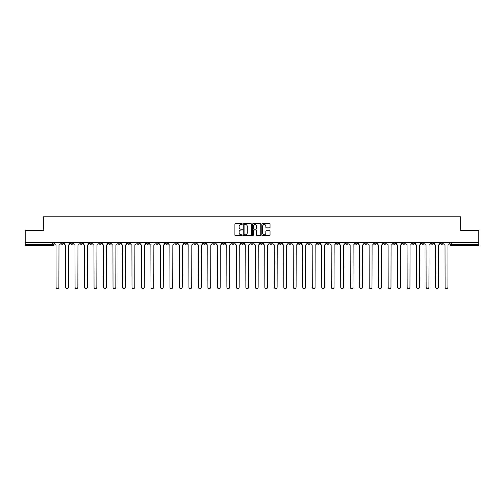 <?xml version="1.0" encoding="UTF-8"?>
<svg xmlns="http://www.w3.org/2000/svg" width="504" height="504" viewBox="0 0 504 504"><rect width="100%" height="100%" fill="white"/><g stroke="black" fill="none" stroke-linecap="round" stroke-linejoin="round"><path stroke-width="0.76" d="M242.267 224.066A0.416 0.416 0 0 0 241.851 223.65L235.507 223.65A0.598 0.598 0 0 0 234.908 224.242L234.908 234.99A0.598 0.598 0 0 0 235.507 235.588L241.851 235.588A0.416 0.416 0 0 0 242.267 235.173A0.416 0.416 0 0 0 241.851 234.751L241.032 234.751A1.909 1.909 0 0 1 239.123 232.842L239.123 231.947A1.909 1.909 0 0 1 241.032 230.038L241.851 230.038A0.416 0.416 0 0 0 242.267 229.616A0.416 0.416 0 0 0 241.851 229.2L241.032 229.2A1.909 1.909 0 0 1 239.123 227.291L239.123 226.397A1.909 1.909 0 0 1 241.032 224.482L241.851 224.482A0.416 0.416 0 0 0 242.267 224.066M374.126 242.449L374.126 243.123L376.564 243.123A1.216 1.216 0 0 1 375.341 244.339A1.216 1.216 0 0 1 374.126 243.123L374.126 242.449M317.199 242.449L317.199 243.123L319.631 243.123A1.216 1.216 0 0 1 318.415 244.339A1.216 1.216 0 0 1 317.199 243.123L317.199 242.449M307.711 242.449L307.711 243.123L310.143 243.123A1.216 1.216 0 0 1 308.927 244.339A1.216 1.216 0 0 1 307.711 243.123L307.711 242.449M250.784 242.449L250.784 243.123L253.216 243.123A1.216 1.216 0 0 1 252 244.339A1.216 1.216 0 0 1 250.784 243.123L250.784 242.449M241.296 242.449L241.296 243.123L243.728 243.123A1.216 1.216 0 0 1 242.512 244.339A1.216 1.216 0 0 1 241.296 243.123L241.296 242.449M231.808 242.449L231.808 243.123L234.24 243.123A1.216 1.216 0 0 1 233.024 244.339A1.216 1.216 0 0 1 231.808 243.123L231.808 242.449M212.833 242.449L212.833 243.123L215.265 243.123A1.216 1.216 0 0 1 214.049 244.339A1.216 1.216 0 0 1 212.833 243.123L212.833 242.449M193.857 243.123L193.857 242.449L193.857 243.123A1.216 1.216 0 0 0 195.073 244.339A1.216 1.216 0 0 1 193.857 243.123L196.289 243.123A1.216 1.216 0 0 1 195.073 244.339A1.216 1.216 0 0 0 196.289 243.123L196.289 242.449L196.289 243.123M184.369 243.123L184.369 242.449L184.369 243.123A1.216 1.216 0 0 0 185.585 244.339A1.216 1.216 0 0 1 184.369 243.123L186.801 243.123A1.216 1.216 0 0 1 185.585 244.339M174.882 243.123L174.882 242.449L174.882 243.123A1.216 1.216 0 0 0 176.098 244.339A1.216 1.216 0 0 1 174.882 243.123L177.314 243.123A1.216 1.216 0 0 1 176.098 244.339A1.216 1.216 0 0 0 177.314 243.123L177.314 242.449L177.314 243.123M165.394 242.449L165.394 243.123L167.826 243.123A1.216 1.216 0 0 1 166.61 244.339A1.216 1.216 0 0 1 165.394 243.123L165.394 242.449M155.906 242.449L155.906 243.123L158.338 243.123A1.216 1.216 0 0 1 157.122 244.339A1.216 1.216 0 0 1 155.906 243.123L155.906 242.449M146.418 242.449L146.418 243.123L148.85 243.123A1.216 1.216 0 0 1 147.634 244.339A1.216 1.216 0 0 1 146.418 243.123L146.418 242.449M136.93 243.123L136.93 242.449L136.93 243.123A1.216 1.216 0 0 0 138.146 244.339A1.216 1.216 0 0 1 136.93 243.123L139.362 243.123A1.216 1.216 0 0 1 138.146 244.339M117.949 243.123L117.949 242.449L117.949 243.123A1.216 1.216 0 0 0 119.171 244.339A1.216 1.216 0 0 1 117.949 243.123L120.387 243.123A1.216 1.216 0 0 1 119.171 244.339A1.216 1.216 0 0 0 120.387 243.123L120.387 242.449L120.387 243.123M108.461 243.123L108.461 242.449L108.461 243.123A1.216 1.216 0 0 0 109.677 244.339A1.216 1.216 0 0 1 108.461 243.123L110.899 243.123A1.216 1.216 0 0 1 109.677 244.339A1.216 1.216 0 0 0 110.899 243.123L110.899 242.449L110.899 243.123M98.973 243.123L98.973 242.449L98.973 243.123A1.216 1.216 0 0 0 100.189 244.339A1.216 1.216 0 0 1 98.973 243.123L101.411 243.123A1.216 1.216 0 0 1 100.189 244.339A1.216 1.216 0 0 0 101.411 243.123L101.411 242.449L101.411 243.123M89.485 243.123L89.485 242.449L89.485 243.123A1.216 1.216 0 0 0 90.701 244.339A1.216 1.216 0 0 1 89.485 243.123L91.923 243.123A1.216 1.216 0 0 1 90.701 244.339M79.997 243.123L79.997 242.449L79.997 243.123A1.216 1.216 0 0 0 81.213 244.339A1.216 1.216 0 0 1 79.997 243.123L82.429 243.123A1.216 1.216 0 0 1 81.213 244.339A1.216 1.216 0 0 0 82.429 243.123L82.429 242.449L82.429 243.123M70.51 243.123L70.51 242.449L70.51 243.123A1.216 1.216 0 0 0 71.725 244.339A1.216 1.216 0 0 1 70.51 243.123L72.941 243.123A1.216 1.216 0 0 1 71.725 244.339A1.216 1.216 0 0 0 72.941 243.123L72.941 242.449L72.941 243.123M269.445 227.858A0.598 0.598 0 0 0 270.043 227.26L270.043 224.242A0.598 0.598 0 0 0 269.445 223.65L262.401 223.65A0.598 0.598 0 0 0 261.803 224.242L261.803 234.99A0.598 0.598 0 0 0 262.401 235.588L269.445 235.588A0.598 0.598 0 0 0 270.043 234.99L270.043 231.349A0.598 0.598 0 0 0 269.445 230.75L266.433 230.75A0.598 0.598 0 0 0 265.835 231.349L265.835 233.157A1.594 1.594 0 0 1 264.241 234.751A1.594 1.594 0 0 1 262.641 233.157L262.641 226.082A1.594 1.594 0 0 1 264.241 224.482A1.594 1.594 0 0 1 265.835 226.082L265.835 227.26A0.598 0.598 0 0 0 266.433 227.858L269.445 227.858M25.2 242.449L25.2 230.347L43.325 230.347L43.325 216.783L460.675 216.783L460.675 230.347L478.8 230.347L478.8 242.449L25.2 242.449L25.2 244.339L53.966 244.339L53.966 242.449L53.966 244.339A1.216 1.216 0 0 1 52.75 245.555L25.2 245.555L25.2 244.339M251.477 224.242A0.598 0.598 0 0 0 250.879 223.65L243.835 223.65A0.598 0.598 0 0 0 243.237 224.242L243.237 234.99A0.598 0.598 0 0 0 243.835 235.588L250.879 235.588A0.598 0.598 0 0 0 251.477 234.99L251.477 224.242M253.121 223.65L260.165 223.65A0.598 0.598 0 0 1 260.763 224.242L260.763 234.99A0.598 0.598 0 0 1 260.165 235.588L257.147 235.588A0.598 0.598 0 0 1 256.555 234.99L256.555 230.63A0.598 0.598 0 0 0 255.956 230.038L253.953 230.038A0.598 0.598 0 0 0 253.361 230.63L253.361 235.173A0.416 0.416 0 0 1 252.939 235.588A0.416 0.416 0 0 1 252.523 235.173L252.523 224.242A0.598 0.598 0 0 1 253.121 223.65M450.034 242.449L450.034 244.339L478.8 244.339L478.8 245.555L451.25 245.555A1.216 1.216 0 0 1 450.034 244.339A1.216 1.216 0 0 0 451.25 245.555L451.25 242.449M478.8 242.449L478.8 244.339M442.978 242.449L442.978 243.123A1.216 1.216 0 0 1 441.762 244.339A1.216 1.216 0 0 1 440.546 243.123L442.978 243.123M440.546 242.449L440.546 243.123M433.49 242.449L433.49 243.123A1.216 1.216 0 0 1 432.274 244.339A1.216 1.216 0 0 1 431.059 243.123L433.49 243.123M431.059 242.449L431.059 243.123M424.003 243.123L424.003 242.449L424.003 243.123A1.216 1.216 0 0 1 422.787 244.339A1.216 1.216 0 0 1 421.571 243.123L424.003 243.123A1.216 1.216 0 0 1 422.787 244.339M421.571 242.449L421.571 243.123M414.515 242.449L414.515 243.123A1.216 1.216 0 0 1 413.299 244.339A1.216 1.216 0 0 1 412.077 243.123A1.216 1.216 0 0 0 413.299 244.339M412.077 242.449L412.077 243.123L414.515 243.123M405.027 242.449L405.027 243.123A1.216 1.216 0 0 1 403.811 244.339A1.216 1.216 0 0 1 402.589 243.123L405.027 243.123A1.216 1.216 0 0 1 403.811 244.339M402.589 242.449L402.589 243.123M395.539 242.449L395.539 243.123A1.216 1.216 0 0 1 394.323 244.339A1.216 1.216 0 0 1 393.101 243.123A1.216 1.216 0 0 0 394.323 244.339M393.101 242.449L393.101 243.123L395.539 243.123M386.051 242.449L386.051 243.123A1.216 1.216 0 0 1 384.829 244.339A1.216 1.216 0 0 1 383.613 243.123L386.051 243.123M383.613 242.449L383.613 243.123M376.564 242.449L376.564 243.123A1.216 1.216 0 0 1 375.341 244.339M367.07 242.449L367.07 243.123A1.216 1.216 0 0 1 365.854 244.339A1.216 1.216 0 0 1 364.638 243.123L367.07 243.123M364.638 242.449L364.638 243.123M357.582 242.449L357.582 243.123A1.216 1.216 0 0 1 356.366 244.339A1.216 1.216 0 0 1 355.15 243.123L357.582 243.123M355.15 242.449L355.15 243.123M348.094 242.449L348.094 243.123A1.216 1.216 0 0 1 346.878 244.339A1.216 1.216 0 0 1 345.662 243.123A1.216 1.216 0 0 0 346.878 244.339M345.662 242.449L345.662 243.123L348.094 243.123M338.606 242.449L338.606 243.123A1.216 1.216 0 0 1 337.39 244.339A1.216 1.216 0 0 1 336.174 243.123L338.606 243.123M336.174 242.449L336.174 243.123M329.118 242.449L329.118 243.123A1.216 1.216 0 0 1 327.902 244.339A1.216 1.216 0 0 1 326.686 243.123L329.118 243.123M326.686 242.449L326.686 243.123M319.631 242.449L319.631 243.123M310.143 242.449L310.143 243.123L310.143 242.449M300.655 242.449L300.655 243.123A1.216 1.216 0 0 1 299.439 244.339A1.216 1.216 0 0 1 298.223 243.123L300.655 243.123M298.223 242.449L298.223 243.123M291.167 242.449L291.167 243.123A1.216 1.216 0 0 1 289.951 244.339A1.216 1.216 0 0 1 288.735 243.123L291.167 243.123M288.735 242.449L288.735 243.123M281.679 242.449L281.679 243.123A1.216 1.216 0 0 1 280.463 244.339A1.216 1.216 0 0 1 279.248 243.123L281.679 243.123M279.248 242.449L279.248 243.123M272.192 242.449L272.192 243.123A1.216 1.216 0 0 1 270.976 244.339A1.216 1.216 0 0 1 269.76 243.123L272.192 243.123M269.76 242.449L269.76 243.123M262.704 242.449L262.704 243.123A1.216 1.216 0 0 1 261.488 244.339A1.216 1.216 0 0 1 260.272 243.123L262.704 243.123M260.272 242.449L260.272 243.123M253.216 242.449L253.216 243.123A1.216 1.216 0 0 1 252 244.339M243.728 242.449L243.728 243.123M234.24 243.123L234.24 242.449L234.24 243.123A1.216 1.216 0 0 1 233.024 244.339M224.752 242.449L224.752 243.123A1.216 1.216 0 0 1 223.537 244.339A1.216 1.216 0 0 1 222.321 243.123A1.216 1.216 0 0 0 223.537 244.339A1.216 1.216 0 0 0 224.752 243.123L222.321 243.123L222.321 242.449M215.265 243.123L215.265 242.449L215.265 243.123A1.216 1.216 0 0 1 214.049 244.339M205.777 242.449L205.777 243.123A1.216 1.216 0 0 1 204.561 244.339A1.216 1.216 0 0 1 203.345 243.123A1.216 1.216 0 0 0 204.561 244.339M203.345 242.449L203.345 243.123L205.777 243.123M186.801 242.449L186.801 243.123L186.801 242.449M167.826 243.123L167.826 242.449L167.826 243.123A1.216 1.216 0 0 1 166.61 244.339M158.338 243.123L158.338 242.449L158.338 243.123A1.216 1.216 0 0 1 157.122 244.339M148.85 243.123L148.85 242.449L148.85 243.123A1.216 1.216 0 0 1 147.634 244.339M139.362 242.449L139.362 243.123L139.362 242.449M129.875 243.123L129.875 242.449L129.875 243.123A1.216 1.216 0 0 1 128.659 244.339A1.216 1.216 0 0 1 127.436 243.123L129.875 243.123A1.216 1.216 0 0 1 128.659 244.339M127.436 242.449L127.436 243.123M91.923 242.449L91.923 243.123L91.923 242.449M63.454 242.449L63.454 243.123A1.216 1.216 0 0 1 62.238 244.339A1.216 1.216 0 0 1 61.022 243.123A1.216 1.216 0 0 0 62.238 244.339A1.216 1.216 0 0 0 63.454 243.123L63.454 242.449M61.022 242.449L61.022 243.123L63.454 243.123M52.75 242.449L52.75 245.555A1.216 1.216 0 0 0 53.966 244.339M244.49 224.482A0.416 0.416 0 0 0 244.075 224.904L244.075 234.335A0.416 0.416 0 0 0 244.49 234.751L245.36 234.751A1.909 1.909 0 0 0 247.269 232.842L247.269 226.397A1.909 1.909 0 0 0 245.36 224.482L244.49 224.482M256.555 226.113A1.594 1.594 0 0 0 254.955 224.513A1.594 1.594 0 0 0 253.361 226.113L253.361 228.602A0.598 0.598 0 0 0 253.953 229.2L255.956 229.2A0.598 0.598 0 0 0 256.555 228.602L256.555 226.113M54.791 243.728L54.791 242.449L54.791 243.728A1.216 1.216 48.4 0 0 56.007 244.944L56.095 287.217A1.399 1.399 48.4 0 0 57.494 288.616A1.399 1.399 48.4 0 0 58.892 287.217L58.987 244.944A1.216 1.216 48.4 0 0 60.203 243.728L60.203 242.449M56.007 244.944L56.095 287.217M58.892 287.217L58.987 244.944M64.279 243.728L64.279 242.449L64.279 243.728A1.216 1.216 48.4 0 0 65.495 244.944L65.583 287.217A1.399 1.399 48.4 0 0 66.982 288.616A1.399 1.399 48.4 0 0 68.38 287.217L68.475 244.944A1.216 1.216 48.4 0 0 69.691 243.728L69.691 242.449M73.767 243.728L73.767 242.449L73.767 243.728A1.216 1.216 48.4 0 0 74.983 244.944L75.071 287.217A1.399 1.399 48.4 0 0 76.469 288.616A1.399 1.399 48.4 0 0 77.868 287.217L77.963 244.944A1.216 1.216 48.4 0 0 79.178 243.728L79.178 242.449M65.495 244.944L65.583 287.217M68.38 287.217L68.475 244.944M74.983 244.944L75.071 287.217M77.868 287.217L77.963 244.944M83.255 243.728L83.255 242.449L83.255 243.728A1.216 1.216 48.4 0 0 84.47 244.944L84.559 287.217A1.399 1.399 48.4 0 0 85.957 288.616A1.399 1.399 48.4 0 0 87.356 287.217L87.45 244.944A1.216 1.216 48.4 0 0 88.666 243.728L88.666 242.449M92.742 243.728L92.742 242.449L92.742 243.728A1.216 1.216 48.4 0 0 93.958 244.944L94.046 287.217A1.399 1.399 48.4 0 0 95.445 288.616A1.399 1.399 48.4 0 0 96.844 287.217L96.938 244.944A1.216 1.216 48.4 0 0 98.154 243.728L98.154 242.449M102.23 243.728L102.23 242.449L102.23 243.728A1.216 1.216 48.4 0 0 103.446 244.944L103.534 287.217A1.399 1.399 48.4 0 0 104.933 288.616A1.399 1.399 48.4 0 0 106.338 287.217L106.426 244.944A1.216 1.216 48.4 0 0 107.642 243.728L107.642 242.449M84.47 244.944L84.559 287.217M87.356 287.217L87.45 244.944M93.958 244.944L94.046 287.217M96.844 287.217L96.938 244.944M103.446 244.944L103.534 287.217M106.338 287.217L106.426 244.944M111.718 243.728L111.718 242.449L111.718 243.728A1.216 1.216 48.4 0 0 112.934 244.944L113.022 287.217A1.399 1.399 48.4 0 0 114.427 288.616A1.399 1.399 48.4 0 0 115.825 287.217L115.914 244.944A1.216 1.216 48.4 0 0 117.13 243.728L117.13 242.449M121.206 243.728L121.206 242.449L121.206 243.728A1.216 1.216 48.4 0 0 122.422 244.944L122.516 287.217A1.399 1.399 48.4 0 0 123.915 288.616A1.399 1.399 48.4 0 0 125.313 287.217L125.402 244.944A1.216 1.216 48.4 0 0 126.617 243.728L126.617 242.449M130.694 243.728L130.694 242.449L130.694 243.728A1.216 1.216 48.4 0 0 131.909 244.944L132.004 287.217A1.399 1.399 48.4 0 0 133.403 288.616A1.399 1.399 48.4 0 0 134.801 287.217L134.889 244.944A1.216 1.216 48.4 0 0 136.105 243.728L136.105 242.449M140.181 243.728L140.181 242.449L140.181 243.728A1.216 1.216 48.4 0 0 141.397 244.944L141.492 287.217A1.399 1.399 48.4 0 0 142.89 288.616A1.399 1.399 48.4 0 0 144.289 287.217L144.377 244.944A1.216 1.216 48.4 0 0 145.593 243.728L145.593 242.449M149.669 243.728L149.669 242.449L149.669 243.728A1.216 1.216 48.4 0 0 150.885 244.944L150.98 287.217A1.399 1.399 48.4 0 0 152.378 288.616A1.399 1.399 48.4 0 0 153.777 287.217L153.865 244.944A1.216 1.216 48.4 0 0 155.081 243.728L155.081 242.449M159.157 243.728L159.157 242.449L159.157 243.728A1.216 1.216 48.4 0 0 160.373 244.944L160.467 287.217A1.399 1.399 48.4 0 0 161.866 288.616A1.399 1.399 48.4 0 0 163.264 287.217L163.353 244.944A1.216 1.216 48.4 0 0 164.569 243.728L164.569 242.449M168.645 243.728L168.645 242.449L168.645 243.728A1.216 1.216 48.4 0 0 169.861 244.944L169.955 287.217A1.399 1.399 48.4 0 0 171.354 288.616A1.399 1.399 48.4 0 0 172.752 287.217L172.841 244.944A1.216 1.216 48.4 0 0 174.056 243.728L174.056 242.449M178.132 243.728L178.132 242.449L178.132 243.728A1.216 1.216 48.4 0 0 179.348 244.944L179.443 287.217A1.399 1.399 48.4 0 0 180.841 288.616A1.399 1.399 48.4 0 0 182.24 287.217L182.328 244.944A1.216 1.216 48.4 0 0 183.544 243.728L183.544 242.449M187.62 243.728L187.62 242.449L187.62 243.728A1.216 1.216 48.4 0 0 188.836 244.944L188.931 287.217A1.399 1.399 48.4 0 0 190.329 288.616A1.399 1.399 48.4 0 0 191.728 287.217L191.816 244.944A1.216 1.216 48.4 0 0 193.032 243.728L193.032 242.449M197.108 243.728L197.108 242.449L197.108 243.728A1.216 1.216 48.4 0 0 198.324 244.944L198.418 287.217A1.399 1.399 48.4 0 0 199.817 288.616A1.399 1.399 48.4 0 0 201.216 287.217L201.304 244.944A1.216 1.216 48.4 0 0 202.52 243.728L202.52 242.449M206.596 243.728L206.596 242.449L206.596 243.728A1.216 1.216 48.4 0 0 207.812 244.944L207.906 287.217A1.399 1.399 48.4 0 0 209.305 288.616A1.399 1.399 48.4 0 0 210.703 287.217L210.792 244.944A1.216 1.216 48.4 0 0 212.008 243.728L212.008 242.449M216.084 243.728L216.084 242.449L216.084 243.728A1.216 1.216 48.4 0 0 217.3 244.944L217.394 287.217A1.399 1.399 48.4 0 0 218.793 288.616A1.399 1.399 48.4 0 0 220.191 287.217L220.279 244.944A1.216 1.216 48.4 0 0 221.495 243.728L221.495 242.449M225.572 243.728L225.572 242.449L225.572 243.728A1.216 1.216 48.4 0 0 226.787 244.944L226.882 287.217A1.399 1.399 48.4 0 0 228.281 288.616A1.399 1.399 48.4 0 0 229.679 287.217L229.767 244.944A1.216 1.216 48.4 0 0 230.989 243.728L230.989 242.449M235.059 243.728L235.059 242.449L235.059 243.728A1.216 1.216 48.4 0 0 236.275 244.944L236.37 287.217A1.399 1.399 48.4 0 0 237.768 288.616A1.399 1.399 48.4 0 0 239.167 287.217L239.255 244.944A1.216 1.216 48.4 0 0 240.477 243.728L240.477 242.449M244.547 243.728L244.547 242.449L244.547 243.728A1.216 1.216 48.4 0 0 245.763 244.944L245.858 287.217A1.399 1.399 48.4 0 0 247.256 288.616A1.399 1.399 48.4 0 0 248.655 287.217L248.749 244.944A1.216 1.216 48.4 0 0 249.965 243.728L249.965 242.449M254.035 243.728L254.035 242.449L254.035 243.728A1.216 1.216 48.4 0 0 255.251 244.944L255.345 287.217A1.399 1.399 48.4 0 0 256.744 288.616A1.399 1.399 48.4 0 0 258.142 287.217L258.237 244.944A1.216 1.216 48.4 0 0 259.453 243.728L259.453 242.449M115.825 287.217L115.914 244.944M112.934 244.944L113.022 287.217M125.313 287.217L125.402 244.944M122.422 244.944L122.516 287.217M134.801 287.217L134.889 244.944M131.909 244.944L132.004 287.217M144.289 287.217L144.377 244.944M141.397 244.944L141.492 287.217M153.777 287.217L153.865 244.944M150.885 244.944L150.98 287.217M163.264 287.217L163.353 244.944M160.373 244.944L160.467 287.217M172.752 287.217L172.841 244.944M169.861 244.944L169.955 287.217M182.24 287.217L182.328 244.944M179.348 244.944L179.443 287.217M191.728 287.217L191.816 244.944M188.836 244.944L188.931 287.217M201.216 287.217L201.304 244.944M198.324 244.944L198.418 287.217M210.703 287.217L210.792 244.944M207.812 244.944L207.906 287.217M220.191 287.217L220.279 244.944M217.3 244.944L217.394 287.217M229.679 287.217L229.767 244.944M226.787 244.944L226.882 287.217M239.167 287.217L239.255 244.944M236.275 244.944L236.37 287.217M248.655 287.217L248.749 244.944M245.763 244.944L245.858 287.217M258.142 287.217L258.237 244.944M255.251 244.944L255.345 287.217M263.523 243.728L263.523 242.449L263.523 243.728A1.216 1.216 48.4 0 0 264.745 244.944L264.833 287.217A1.399 1.399 48.4 0 0 266.232 288.616A1.399 1.399 48.4 0 0 267.63 287.217L267.725 244.944A1.216 1.216 48.4 0 0 268.941 243.728L268.941 242.449M273.011 243.728L273.011 242.449L273.011 243.728A1.216 1.216 48.4 0 0 274.233 244.944L274.321 287.217A1.399 1.399 48.4 0 0 275.719 288.616A1.399 1.399 48.4 0 0 277.118 287.217L277.213 244.944A1.216 1.216 48.4 0 0 278.428 243.728L278.428 242.449M282.505 243.728L282.505 242.449L282.505 243.728A1.216 1.216 48.4 0 0 283.721 244.944L283.809 287.217A1.399 1.399 48.4 0 0 285.207 288.616A1.399 1.399 48.4 0 0 286.606 287.217L286.7 244.944A1.216 1.216 48.4 0 0 287.916 243.728L287.916 242.449M291.992 243.728L291.992 242.449L291.992 243.728A1.216 1.216 48.4 0 0 293.208 244.944L293.297 287.217A1.399 1.399 48.4 0 0 294.695 288.616A1.399 1.399 48.4 0 0 296.094 287.217L296.188 244.944A1.216 1.216 48.4 0 0 297.404 243.728L297.404 242.449M264.745 244.944L264.833 287.217M267.63 287.217L267.725 244.944M274.233 244.944L274.321 287.217M277.118 287.217L277.213 244.944M283.721 244.944L283.809 287.217M286.606 287.217L286.7 244.944M293.208 244.944L293.297 287.217M296.094 287.217L296.188 244.944M301.48 243.728L301.48 242.449L301.48 243.728A1.216 1.216 48.4 0 0 302.696 244.944L302.784 287.217A1.399 1.399 48.4 0 0 304.183 288.616A1.399 1.399 48.4 0 0 305.582 287.217L305.676 244.944A1.216 1.216 48.4 0 0 306.892 243.728L306.892 242.449M302.696 244.944L302.784 287.217M305.582 287.217L305.676 244.944M310.968 243.728L310.968 242.449L310.968 243.728A1.216 1.216 48.4 0 0 312.184 244.944L312.272 287.217A1.399 1.399 48.4 0 0 313.671 288.616A1.399 1.399 48.4 0 0 315.069 287.217L315.164 244.944A1.216 1.216 48.4 0 0 316.38 243.728L316.38 242.449M312.184 244.944L312.272 287.217M315.069 287.217L315.164 244.944M320.456 243.728L320.456 242.449L320.456 243.728A1.216 1.216 48.4 0 0 321.672 244.944L321.76 287.217A1.399 1.399 48.4 0 0 323.159 288.616A1.399 1.399 48.4 0 0 324.557 287.217L324.652 244.944A1.216 1.216 48.4 0 0 325.868 243.728L325.868 242.449M321.672 244.944L321.76 287.217M324.557 287.217L324.652 244.944M329.944 243.728L329.944 242.449L329.944 243.728A1.216 1.216 48.4 0 0 331.159 244.944L331.248 287.217A1.399 1.399 48.4 0 0 332.646 288.616A1.399 1.399 48.4 0 0 334.045 287.217L334.139 244.944A1.216 1.216 48.4 0 0 335.355 243.728L335.355 242.449M331.159 244.944L331.248 287.217M334.045 287.217L334.139 244.944M339.431 243.728L339.431 242.449L339.431 243.728A1.216 1.216 48.4 0 0 340.647 244.944L340.736 287.217A1.399 1.399 48.4 0 0 342.134 288.616A1.399 1.399 48.4 0 0 343.533 287.217L343.627 244.944A1.216 1.216 48.4 0 0 344.843 243.728L344.843 242.449M340.647 244.944L340.736 287.217M343.533 287.217L343.627 244.944M348.919 243.728L348.919 242.449L348.919 243.728A1.216 1.216 48.4 0 0 350.135 244.944L350.223 287.217A1.399 1.399 48.4 0 0 351.622 288.616A1.399 1.399 48.4 0 0 353.021 287.217L353.115 244.944A1.216 1.216 48.4 0 0 354.331 243.728L354.331 242.449M350.135 244.944L350.223 287.217M353.021 287.217L353.115 244.944M358.407 243.728L358.407 242.449L358.407 243.728A1.216 1.216 48.4 0 0 359.623 244.944L359.711 287.217A1.399 1.399 48.4 0 0 361.11 288.616A1.399 1.399 48.4 0 0 362.508 287.217L362.603 244.944A1.216 1.216 48.4 0 0 363.819 243.728L363.819 242.449M359.623 244.944L359.711 287.217M362.508 287.217L362.603 244.944M367.895 243.728L367.895 242.449L367.895 243.728A1.216 1.216 48.4 0 0 369.111 244.944L369.199 287.217A1.399 1.399 48.4 0 0 370.598 288.616A1.399 1.399 48.4 0 0 371.996 287.217L372.091 244.944A1.216 1.216 48.4 0 0 373.306 243.728L373.306 242.449M369.111 244.944L369.199 287.217M371.996 287.217L372.091 244.944M377.383 243.728L377.383 242.449L377.383 243.728A1.216 1.216 48.4 0 0 378.599 244.944L378.687 287.217A1.399 1.399 48.4 0 0 380.085 288.616A1.399 1.399 48.4 0 0 381.484 287.217L381.578 244.944A1.216 1.216 48.4 0 0 382.794 243.728L382.794 242.449M378.599 244.944L378.687 287.217M381.484 287.217L381.578 244.944M386.87 243.728L386.87 242.449L386.87 243.728A1.216 1.216 48.4 0 0 388.086 244.944L388.174 287.217A1.399 1.399 48.4 0 0 389.573 288.616A1.399 1.399 48.4 0 0 390.978 287.217L391.066 244.944A1.216 1.216 48.4 0 0 392.282 243.728L392.282 242.449M388.086 244.944L388.174 287.217M390.978 287.217L391.066 244.944M396.358 243.728L396.358 242.449L396.358 243.728A1.216 1.216 48.4 0 0 397.574 244.944L397.662 287.217A1.399 1.399 48.4 0 0 399.067 288.616A1.399 1.399 48.4 0 0 400.466 287.217L400.554 244.944A1.216 1.216 48.4 0 0 401.77 243.728L401.77 242.449M397.574 244.944L397.662 287.217M400.466 287.217L400.554 244.944M405.846 243.728L405.846 242.449L405.846 243.728A1.216 1.216 48.4 0 0 407.062 244.944L407.156 287.217A1.399 1.399 48.4 0 0 408.555 288.616A1.399 1.399 48.4 0 0 409.954 287.217L410.042 244.944A1.216 1.216 48.4 0 0 411.258 243.728L411.258 242.449M407.062 244.944L407.156 287.217M409.954 287.217L410.042 244.944M415.334 243.728L415.334 242.449L415.334 243.728A1.216 1.216 48.4 0 0 416.55 244.944L416.644 287.217A1.399 1.399 48.4 0 0 418.043 288.616A1.399 1.399 48.4 0 0 419.441 287.217L419.53 244.944A1.216 1.216 48.4 0 0 420.745 243.728L420.745 242.449M416.55 244.944L416.644 287.217M419.441 287.217L419.53 244.944M424.822 243.728L424.822 242.449L424.822 243.728A1.216 1.216 48.4 0 0 426.038 244.944L426.132 287.217A1.399 1.399 48.4 0 0 427.531 288.616A1.399 1.399 48.4 0 0 428.929 287.217L429.017 244.944A1.216 1.216 48.4 0 0 430.233 243.728L430.233 242.449M426.038 244.944L426.132 287.217M428.929 287.217L429.017 244.944M434.309 243.728L434.309 242.449L434.309 243.728A1.216 1.216 48.4 0 0 435.525 244.944L435.62 287.217A1.399 1.399 48.4 0 0 437.018 288.616A1.399 1.399 48.4 0 0 438.417 287.217L438.505 244.944A1.216 1.216 48.4 0 0 439.721 243.728L439.721 242.449M435.525 244.944L435.62 287.217M438.417 287.217L438.505 244.944M443.797 243.728L443.797 242.449L443.797 243.728A1.216 1.216 48.4 0 0 445.013 244.944L445.108 287.217A1.399 1.399 48.4 0 0 446.506 288.616A1.399 1.399 48.4 0 0 447.905 287.217L447.993 244.944A1.216 1.216 48.4 0 0 449.209 243.728L449.209 242.449M445.013 244.944L445.108 287.217M447.905 287.217L447.993 244.944"/></g></svg>
